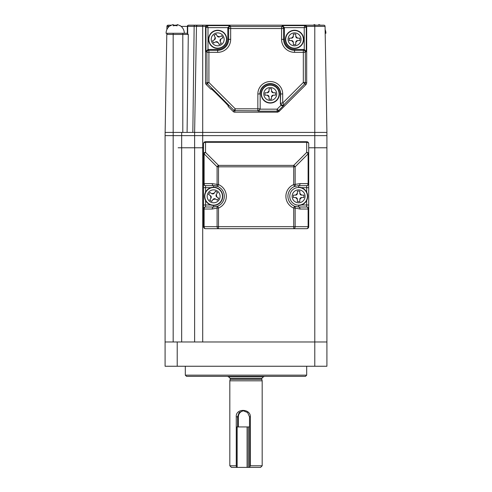 <?xml version="1.0" encoding="UTF-8"?>
<svg xmlns="http://www.w3.org/2000/svg" width="492" height="492" viewBox="0 0 492 492"><rect width="100%" height="100%" fill="white"/><g stroke="black" fill="none" stroke-linecap="round" stroke-linejoin="round"><path stroke-width="0.74" d="M178.129 147.778L202.71 147.778L202.71 341.977L314.782 341.977L314.782 147.778L326.916 147.778L308.712 147.778L314.782 147.778L314.782 135.638L326.916 135.638L165.084 135.638L166.794 34.385M188.547 25.184A1.212 1.212 0 0 0 187.335 26.402A1.212 1.212 0 0 1 188.547 25.184L202.71 25.184L188.547 25.184A1.212 0.861 90 0 0 187.692 26.377L187.335 26.402L187.335 33.474L188.301 34.471L187.089 132.403L165.084 132.403L182.796 132.403L182.796 34.471L166.794 34.471A1.212 1.212 0 0 1 168.006 33.278A1.212 1.212 0 0 0 166.794 34.471M194.617 341.977L194.617 135.638L202.71 135.638L202.71 147.778L203.516 147.778L181.671 147.778L181.671 135.638L194.617 135.638L194.617 132.403L192.839 132.403L194.149 26.377A1.212 0.861 -90 0 1 195.004 25.184M181.671 132.403L181.671 135.638L165.084 135.638L165.084 341.977L326.916 341.977L326.916 132.403L194.617 132.403L196.468 26.377L187.692 26.377L187.692 34.133M306.688 81.973L306.688 27.208A2.023 2.023 0 0 0 304.665 25.184L323.853 25.184A1.212 1.212 0 0 1 325.064 26.377L326.916 132.403L194.617 132.403M169.236 26.402L166.936 26.377A1.212 1.212 0 0 1 168.147 25.184A1.212 1.212 0 0 0 166.936 26.377L166.88 29.588L166.936 26.377A1.212 1.212 0 0 1 168.147 25.184L171.505 25.184M314.782 132.403L202.71 132.403L202.71 135.638L314.782 135.638L314.782 26.377L306.51 26.377M182.796 132.403L192.839 132.403M197.679 25.184A1.212 1.212 0 0 0 196.468 26.377A1.212 1.212 0 0 1 197.679 25.184M205.718 26.377L202.71 26.377L202.71 25.184L207.562 25.184A2.023 2.023 0 0 0 205.539 27.208L205.539 81.973M188.301 34.471L182.796 34.471L182.796 33.278L187.335 33.278M175.195 25.578A7.7 7.7 0 0 0 173.258 25.83L173.258 24.6A8.893 8.893 0 0 0 170.343 25.83L170.343 25.578A9.102 9.102 0 0 0 166.093 33.278L184.303 33.278A9.102 9.102 0 0 0 180.054 25.578L180.054 25.83A8.893 8.893 0 0 0 177.138 24.6L177.138 25.83A7.7 7.7 0 0 0 175.195 25.578L175.195 25.184L177.138 25.184L173.258 25.184M298.263 185.65A10.683 10.683 0 0 1 298.595 185.644A2.023 1.433 -90 0 0 300.028 183.621L308.121 183.621L308.121 153.848A2.023 1.168 -135 0 0 306.688 152.415A2.023 1.433 0 0 1 308.712 153.848L308.712 183.621A2.023 2.023 0 0 1 306.688 185.644A2.023 1.433 -90 0 0 308.121 183.621L308.712 183.621L308.712 204.986L306.688 204.986L306.688 200.496M298.595 187.501L298.595 185.644L306.688 185.644L298.595 185.644L294.493 186.468A10.683 10.683 0 0 0 294.493 206.185L298.595 207.009A10.683 10.683 0 0 1 298.263 207.003A10.683 10.683 0 0 0 298.595 207.009L306.688 207.009A2.023 1.433 90 0 1 308.121 209.032L300.028 209.032A2.023 1.433 -90 0 0 298.595 207.009L298.595 205.152M301.405 204.986L306.688 204.986L306.688 207.009A2.023 2.023 0 0 1 308.712 209.032L308.712 226.671A2.023 2.023 0 0 1 306.688 228.694L218.516 228.694A2.023 1.433 -90 0 1 217.089 226.671L217.089 208.054L212.206 209.032L204.112 209.032A2.023 1.433 -90 0 1 205.539 207.009L213.633 207.009L217.741 206.185A10.683 10.683 0 0 0 217.741 186.468L213.633 185.644A10.683 10.683 0 0 1 217.741 186.468A2.023 1.371 -67.4 0 1 217.089 184.598L217.089 166.819A2.023 1.168 -45 0 1 218.516 165.392L293.712 165.392L306.688 152.415L306.688 142.299A2.023 1.433 -0 0 1 308.712 143.732L308.712 153.848L308.712 143.732A2.023 2.023 0 0 0 306.688 141.708L205.539 141.708A2.023 2.023 0 0 0 203.516 143.732L203.516 153.848L203.516 143.732A2.023 1.433 180 0 1 205.539 142.299L205.539 141.708M213.633 187.501L213.633 185.644L205.539 185.644A2.023 1.433 -90 0 1 204.112 183.621L212.206 183.621L218.516 184.598A12.706 12.706 0 0 1 218.516 208.054L218.516 226.671L293.712 226.671L293.712 208.054A12.706 12.706 0 0 1 293.712 184.598L300.028 183.621M212.206 209.032A2.023 1.433 -90 0 1 213.633 207.009L213.633 205.152M210.822 187.667L205.539 187.667L205.539 185.644A2.023 2.023 0 0 1 203.516 183.621L203.516 226.671A2.023 2.023 0 0 0 205.539 228.694A2.023 1.433 -90 0 1 204.112 226.671L218.516 226.671L218.516 228.694L205.539 228.694M203.516 226.671L204.112 226.671L204.112 209.032L203.516 209.032A2.023 2.023 0 0 1 205.539 207.009L205.539 204.986L210.822 204.986M213.965 207.003A10.683 10.683 0 0 1 213.633 207.009M217.741 206.185L218.516 208.054L217.089 208.054A2.023 1.371 -112.6 0 1 217.741 206.185A10.683 10.683 0 0 0 217.741 186.468L218.516 184.598L218.516 165.392L205.539 152.415A2.023 1.433 180 0 0 203.516 153.848L203.516 143.732M308.712 143.732L308.712 153.848L308.121 153.848L295.145 166.819L295.145 184.598A2.023 1.371 -112.6 0 1 294.493 186.468L293.712 184.598L293.712 166.819L295.145 166.819A2.023 1.168 -135 0 0 293.712 165.392L293.712 166.819L217.089 166.819L204.112 153.848A2.023 1.168 -45 0 1 205.539 152.415L205.539 142.299L306.688 142.299L306.688 141.708M213.633 185.644A2.023 1.433 -90 0 1 212.206 183.621M203.516 183.621L203.516 153.848L204.112 153.848L204.112 183.621L203.516 183.621L203.516 187.667L203.516 183.621A2.023 2.023 0 0 0 205.539 185.644M300.028 209.032L295.145 208.054A2.023 1.371 -67.4 0 0 294.493 206.185L293.712 208.054L295.145 208.054L295.145 226.671L293.712 226.671L293.712 228.694A2.023 1.433 -90 0 0 295.145 226.671L308.121 226.671L308.121 209.032L308.712 209.032L308.712 204.986M306.688 228.694A2.023 1.433 -90 0 0 308.121 226.671L308.712 226.671A2.023 2.023 0 0 1 306.688 228.694M235.742 112.176L276.486 112.176M227.802 105.073L212.298 89.562M280.391 103.769L280.674 93.966L282.697 93.966L282.697 103.08L303.324 82.459L304.751 83.886A2.023 2.023 -67.5 0 0 305.341 82.459L306.688 83.013L306.688 27.208A2.023 2.023 0 0 0 304.665 25.184L207.562 25.184A2.023 2.023 0 0 0 205.539 27.208L205.539 83.013A2.023 2.023 0 0 0 206.136 84.446L210.945 89.255L211.339 88.867L220.219 97.145L228.503 106.032L228.11 106.42L233.269 111.579A2.023 2.023 0 0 0 234.702 112.176L277.531 112.176L277.119 111.18A2.023 2.023 -22.5 0 0 278.546 110.589L277.119 109.162L281.03 105.251L280.391 103.769L280.391 93.966A10.117 10.117 0 0 0 270.274 83.855A10.117 10.117 0 0 0 260.163 93.966L260.157 109.162L277.119 109.162L277.119 111.18L258.208 111.18L260.157 109.162M306.688 83.013L306.098 84.446L304.751 83.886L284.124 104.513L282.697 103.08L280.674 103.08A2.023 2.017 22.5 0 0 284.124 104.513L283.773 105.368L282.39 105.841L281.03 105.251M258.208 111.18L257.851 110.829L234.223 110.632L207.083 83.492L206.886 52.336L205.97 51.414L207.987 49.464L217.679 49.464A10.117 10.117 0 0 0 227.796 39.348L227.796 27.638L229.746 25.615L230.668 26.531L281.565 26.531L282.482 25.615L304.665 25.615L304.665 25.184L207.562 25.184L207.562 25.615L229.746 25.615M234.702 112.176L235.256 108.806L257.851 108.806L257.851 93.966A12.423 12.423 0 0 1 270.274 81.543A12.423 12.423 0 0 1 282.697 93.966M233.269 111.579L235.256 108.806L208.909 82.459L206.136 84.446M304.24 49.464L304.24 27.638L284.438 27.638L284.438 39.348A10.117 10.117 0 0 0 294.548 49.464L304.24 49.464L306.264 51.414L305.341 52.336A2.023 2.023 -135 0 0 303.324 50.313L304.173 49.464M306.264 51.414L306.264 27.208L304.24 27.638L304.665 25.615L306.688 27.208M284.438 27.638L282.482 25.615M227.796 27.638L207.987 27.638L207.562 25.615L205.97 27.208L207.987 27.638L207.987 49.464M283.773 105.368L278.546 110.589L278.958 111.579L306.098 84.446M278.958 111.579L277.531 112.176M205.539 83.013L208.909 82.459L208.909 50.313L217.679 50.313A10.965 10.965 0 0 0 228.645 39.348L228.645 28.554L227.796 27.706M185.312 366.251L185.312 375.156L306.688 375.156L306.688 366.251M306.688 375.156L305.477 376.368L186.523 376.368L185.312 375.156M314.782 366.251L314.782 341.977L326.916 341.977L326.916 366.251L165.084 366.251L165.084 341.977M263.97 376.368L263.86 376.774L228.14 376.774L228.03 376.368M230.219 379.307L230.219 378.391L261.781 378.391L261.781 379.307L230.219 379.307L229.819 380.82L229.819 465.783L236.265 465.783L236.265 416.829C235.471 408.28 250.489 408.262 250.391 416.829L250.391 465.783L262.181 465.783L260.563 467.4L249.524 467.4L249.499 416.829L247.605 412.542L243.245 410.758L239.167 412.536L237.568 416.829L237.568 426.939M261.781 379.307L262.181 380.82L229.819 380.82M250.391 465.783L249.499 467.271M236.345 467.4L236.345 426.939L237.15 426.939L237.15 467.4L231.437 467.4L229.819 465.783M243.804 410.783A6.07 5.965 -90 0 0 238.392 416.829L238.392 426.939M238.392 416.829L236.265 416.829M212.04 42.509A6.464 6.464 0 0 1 214.518 33.708A6.464 6.464 0 0 1 223.319 36.187A6.464 6.464 0 0 1 220.84 44.987A6.464 6.464 0 0 1 212.04 42.509M209.74 43.8A9.102 9.102 0 0 0 222.126 47.287A9.102 9.102 0 0 0 225.619 34.901A9.102 9.102 0 0 0 213.227 31.408A9.102 9.102 0 0 0 209.74 43.8M215.588 34.489L216.166 34.163L217.255 36.107A1.82 1.82 0 0 0 219.733 36.808L221.677 35.719L222.864 37.835L220.92 38.923A1.82 1.82 0 0 0 220.219 41.402L221.308 43.345L219.192 44.532L218.104 42.589A1.82 1.82 0 0 0 215.625 41.888L213.682 42.976L212.495 40.861L212.784 40.695M218.104 42.589L215.625 41.888L215.047 42.214M212.495 40.861L214.438 39.772A1.82 1.82 0 0 0 215.139 37.294L214.051 35.35L216.166 34.163M214.438 39.772L215.139 37.294M221.498 38.597L220.92 38.923L220.219 41.402M217.255 36.107L219.733 36.808M263.81 93.966A6.464 6.464 0 0 1 270.274 87.502A6.464 6.464 0 0 1 276.738 93.966A6.464 6.464 0 0 1 270.274 100.43A6.464 6.464 0 0 1 263.81 93.966M261.172 93.966A9.102 9.102 0 0 0 270.274 103.068A9.102 9.102 0 0 0 279.376 93.966A9.102 9.102 0 0 0 270.274 84.864A9.102 9.102 0 0 0 261.172 93.966M271.492 90.934L273.312 92.754L275.532 92.754L275.532 95.184L273.312 95.184A1.82 1.82 0 0 0 271.492 97.004L271.492 99.224L269.062 99.224L269.062 97.004A1.82 1.82 0 0 0 267.242 95.184L265.016 95.184L265.016 92.754L267.242 92.754A1.82 1.82 0 0 0 269.062 90.934L269.062 88.708L271.492 88.708L271.492 90.934A1.82 1.82 0 0 0 273.312 92.754L273.97 92.754M275.2 92.754L275.532 92.754M273.312 95.184L271.492 97.004M271.16 88.708L271.492 88.708M267.242 92.754L269.062 90.934M265.016 92.754L265.348 92.754M269.062 97.004L267.242 95.184L266.578 95.184M288.084 39.348A6.464 6.464 0 0 1 294.548 32.884A6.464 6.464 0 0 1 301.012 39.348A6.464 6.464 0 0 1 294.548 45.811A6.464 6.464 0 0 1 288.084 39.348M285.446 39.348A9.102 9.102 0 0 0 294.548 48.45A9.102 9.102 0 0 0 303.656 39.348A9.102 9.102 0 0 0 294.548 30.246A9.102 9.102 0 0 0 285.446 39.348M295.434 34.089L295.766 34.089L295.766 36.316A1.82 1.82 0 0 0 297.586 38.136L299.812 38.136L299.812 40.559L297.586 40.559A1.82 1.82 0 0 0 295.766 42.38L295.766 44.606L293.337 44.606L293.337 42.38A1.82 1.82 0 0 0 291.516 40.559L289.29 40.559L289.29 38.136L289.622 38.136M294.001 44.606L293.337 44.606M293.337 42.38L291.516 40.559L290.852 40.559M289.622 40.559L289.29 40.559M297.586 40.559L295.766 42.38M289.29 38.136L291.516 38.136A1.82 1.82 0 0 0 293.337 36.316L293.337 34.089L295.766 34.089M291.516 38.136L293.337 36.316M295.766 36.316L297.586 38.136M177.138 25.83L177.138 24.6M173.258 25.83L173.258 24.6M314.862 24.6L314.862 25.184L314.862 24.6A8.893 8.893 0 0 0 313.115 25.184M325.12 29.588A9.102 9.102 0 0 1 325.907 33.278L325.187 33.278M320.495 25.184A8.893 8.893 0 0 0 318.742 24.6L318.742 25.184L318.742 24.6M292.131 196.326A6.464 6.464 0 0 1 298.595 189.863A6.464 6.464 0 0 1 305.058 196.326A6.464 6.464 0 0 1 298.595 202.79A6.464 6.464 0 0 1 292.131 196.326M298.595 205.428A9.102 9.102 0 0 0 307.697 196.326A9.102 9.102 0 0 0 298.595 187.224M303.521 195.115L303.853 195.115L303.853 197.538L301.633 197.538A1.82 1.82 0 0 0 299.812 199.365L299.812 201.585L297.383 201.585L297.383 199.365A1.82 1.82 0 0 0 295.563 197.538L293.337 197.538L293.337 195.115L295.563 195.115A1.82 1.82 0 0 0 297.383 193.294L297.383 191.068L299.812 191.068L299.812 193.294A1.82 1.82 0 0 0 301.633 195.115L302.291 195.115M297.715 201.585L297.383 201.585M297.383 199.365L295.563 197.538L294.899 197.538M293.337 195.115L293.669 195.115M295.563 195.115L297.383 193.294M299.48 191.068L299.812 191.068L299.812 193.294L301.633 195.115L303.853 195.115M301.633 197.538L299.812 199.365L299.812 201.585M219.045 199.863A6.464 6.464 0 0 1 210.096 201.738A6.464 6.464 0 0 1 208.221 192.79A6.464 6.464 0 0 1 217.169 190.914A6.464 6.464 0 0 1 219.045 199.863M221.252 201.308A9.102 9.102 0 0 0 218.614 188.707A9.102 9.102 0 0 0 206.013 191.351A9.102 9.102 0 0 0 208.657 203.946A9.102 9.102 0 0 0 221.252 201.308M215.496 191.259L217.525 192.587L216.308 194.451A1.82 1.82 0 0 0 216.837 196.972L218.7 198.19L217.372 200.219L215.508 199.002A1.82 1.82 0 0 0 212.987 199.531L211.775 201.394L209.74 200.066L210.957 198.202A1.82 1.82 0 0 0 210.428 195.681L208.565 194.469L209.893 192.433L211.757 193.651A1.82 1.82 0 0 0 214.278 193.122L215.496 191.259M216.308 194.451L216.837 196.972L217.39 197.335M215.508 199.002L212.987 199.531M211.203 193.288L211.757 193.651L214.278 193.122M211.363 201.13L209.74 200.066L210.957 198.202L210.428 195.681M208.565 194.469L209.893 192.433M237.15 426.939L248.269 426.939L248.269 467.4L249.524 467.4M248.269 426.939L249.499 426.939M237.15 467.4L247.089 467.4L247.089 426.939M248.269 467.4L247.089 467.4M173.172 341.977L173.172 33.278M181.671 147.778L181.671 341.977M202.71 132.403L202.71 26.377L196.468 26.377M314.782 25.184L314.782 26.377L325.064 26.377M187.335 26.402L181.161 26.402M168.147 25.184L168.129 27.546M203.516 187.667L205.539 187.667L205.539 192.157M205.539 200.496L205.539 204.986L203.516 204.986M294.493 186.468A10.683 10.683 0 0 0 287.912 196.326M306.688 185.644L306.688 187.667L308.712 187.667M306.688 192.157L306.688 187.667L301.405 187.667M308.712 209.032A2.023 2.023 0 0 0 306.688 207.009M227.796 39.348L230.668 39.348A12.989 12.989 0 0 1 217.679 52.336L206.886 52.336A2.023 2.023 -45 0 1 208.909 50.313L208.061 49.464M260.163 93.966L260.163 109.095M280.391 93.966L280.674 93.966A10.4 10.4 0 0 0 270.274 83.566A10.4 10.4 0 0 0 259.874 93.966L257.851 93.966M259.874 108.806L257.851 108.806L257.851 110.829A2.023 2.023 -45 0 0 259.874 108.806M294.548 49.464L294.548 50.313L303.324 50.313L303.324 52.336L305.341 52.336L305.341 82.459L303.324 82.459L303.324 52.336L294.548 52.336L294.548 50.313A10.965 10.965 0 0 1 283.583 39.348L284.438 39.348M284.438 27.706L283.583 28.554A2.023 2.023 -135 0 0 281.565 26.531L281.565 28.554L283.583 28.554L283.583 39.348L281.565 39.348L281.565 28.554L230.668 28.554L230.668 26.531A2.023 2.023 -45 0 0 228.645 28.554L230.668 28.554L230.668 39.348M294.548 52.336A12.989 12.989 0 0 1 281.565 39.348M205.97 51.414L205.97 27.208L205.539 27.208M217.679 52.336L217.679 49.464M177.218 366.251L177.218 341.977M250.391 416.829L249.499 416.829M209.979 43.665A8.825 8.825 0 0 1 213.362 31.648A8.825 8.825 0 0 1 225.379 35.037A8.825 8.825 0 0 1 221.99 47.047A8.825 8.825 0 0 1 209.979 43.665M261.449 93.966A8.825 8.825 0 0 1 270.274 85.141A8.825 8.825 0 0 1 279.099 93.966A8.825 8.825 0 0 1 270.274 102.791A8.825 8.825 0 0 1 261.449 93.966M285.723 39.348A8.825 8.825 0 0 1 294.548 30.522A8.825 8.825 0 0 1 303.38 39.348A8.825 8.825 0 0 1 294.548 48.173A8.825 8.825 0 0 1 285.723 39.348M289.77 196.326A8.825 8.825 0 0 1 298.595 187.501A8.825 8.825 0 0 1 307.42 196.326A8.825 8.825 0 0 1 298.595 205.152A8.825 8.825 0 0 1 289.77 196.326M221.025 201.154A8.825 8.825 0 0 1 208.805 203.719A8.825 8.825 0 0 1 206.246 191.499A8.825 8.825 0 0 1 218.46 188.94A8.825 8.825 0 0 1 221.025 201.154M261.781 378.391L263.398 376.774M262.181 380.82L262.181 465.783M230.219 378.391L228.602 376.774"/></g></svg>
